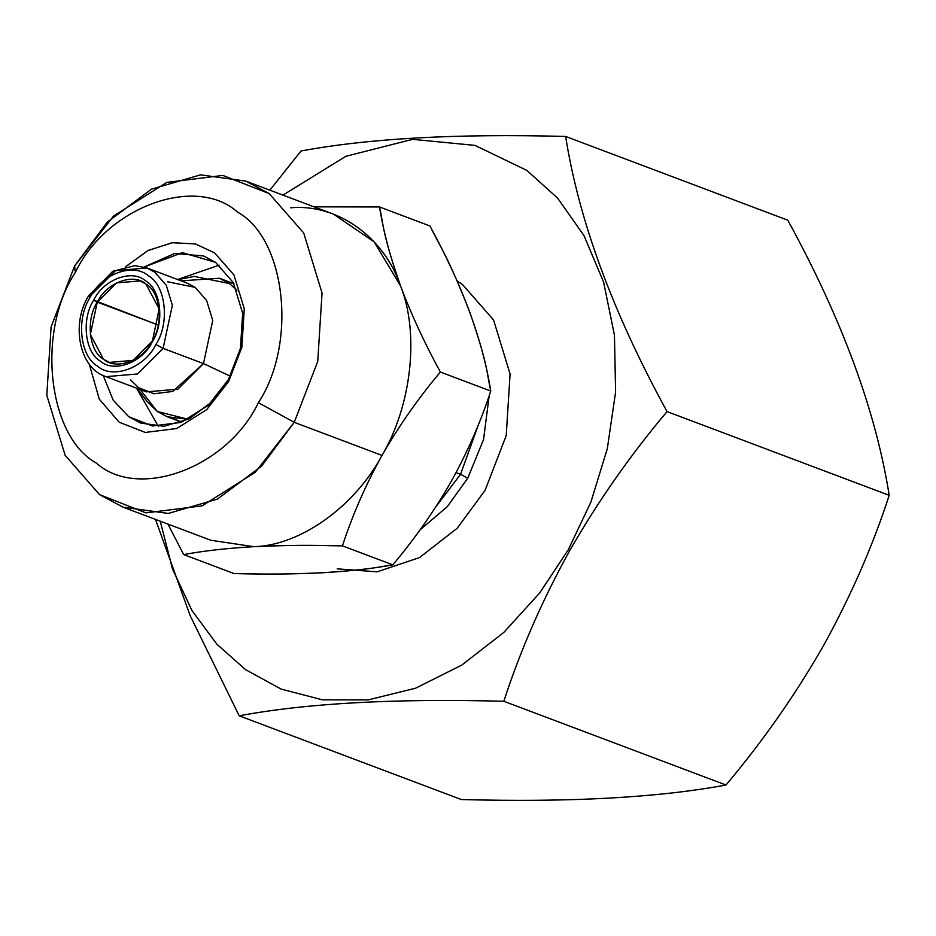 <?xml version="1.0" encoding="UTF-8"?>
<svg xmlns="http://www.w3.org/2000/svg" width="936" height="936" viewBox="0 0 936 936"><rect width="100%" height="100%" fill="white"/><g stroke="black" fill="none" stroke-linecap="round" stroke-linejoin="round"><path stroke-width="1.4" d="M125.494 266.912L147.642 250.708L172.084 242.716L195.331 243.933L214.578 252.86L233.965 274.997L244.273 308.763L241.862 347.256L228.63 381.514L228.407 379.583L208.459 405.171L181.186 422.393L152.439 425.997L128.665 416.66L113.174 400.14L103.182 375.441L113.174 400.152L128.665 416.66L140.646 423.06L163.847 426.278L189.025 418.942L211.676 402.024L228.407 379.583L240.458 348.379L242.658 313.303L233.263 282.543L215.596 262.373L182.391 252.638L144.05 267.029M126.009 266.409L148.099 250.474L172.399 242.681L195.472 243.968L214.578 252.86L233.965 274.997L244.273 308.763L241.862 347.256L228.63 381.514L228.407 379.583L240.458 348.379L242.658 313.303L233.263 282.543L215.596 262.373L203.615 255.973L174.541 253.504L144.05 267.017M219.199 265.169L177.536 279.501L219.199 265.169M253.644 546.671C299.742 545.805 354.533 506.844 382.005 455.411C365.648 484.93 352.462 515.081 342.436 545.863L392.827 564.853L342.436 545.863C319.585 545.723 308.201 544.366 253.644 546.671C299.742 545.805 354.533 506.844 382.005 455.411C399.075 425.704 418.532 397.917 440.376 372.048L490.756 391.049C480.905 421.434 467.719 451.585 451.199 481.49C434.374 510.834 414.917 538.621 392.827 564.853C376.377 567.134 374.388 569.264 322.861 572.75C268.269 575.113 256.909 573.698 234.047 573.569L183.667 554.58C203.498 550.894 226.828 548.25 253.644 546.671C280.905 545.29 310.506 545.021 342.436 545.863C352.462 515.081 365.648 484.93 382.005 455.411C399.075 425.704 418.532 397.917 440.376 372.048L490.756 391.049C480.905 421.434 467.719 451.585 451.199 481.49C434.374 510.834 414.917 538.621 392.827 564.853C352.123 572.411 299.192 575.324 234.047 573.569L183.667 554.58C203.498 550.894 226.828 548.25 253.644 546.671L210.752 540.236L122.99 507.148L99.602 494.664L65.146 455.317L46.8 395.296L51.106 326.863L74.611 265.964L75.36 272.376C106.236 207.406 195.425 174.26 237.545 212.098C285.983 238.727 297.437 343.535 258.371 402.691C227.495 467.661 138.306 500.807 96.186 462.969C47.759 436.34 36.293 331.531 75.36 272.376C106.236 207.406 195.425 174.26 237.545 212.098C285.983 238.727 297.437 343.535 258.371 402.691L294.232 422.335L255.306 472.247L202.094 505.861L145.981 512.881L99.602 494.664L65.146 455.317L46.8 395.296L51.106 326.863L74.611 265.964L75.36 272.376C36.293 331.531 47.759 436.34 96.186 462.969C138.306 500.807 227.495 467.661 258.371 402.691L294.232 422.335L382.005 455.411C411.629 405.51 419.55 333.193 400.55 285.96C390.464 257.985 383.456 231.66 379.525 206.961L314.063 206.844L379.525 206.961L429.916 225.962L379.525 206.961C383.842 226.173 381.783 231.403 400.55 285.96C384.076 236.937 337.206 203.568 290.733 207.78M167.953 524.101L183.667 554.58L167.93 524.09M245.852 181.139L269.229 193.623L303.697 232.97L322.042 293.003L317.737 361.436L294.232 422.335L382.005 455.411C411.629 405.51 419.55 333.193 400.55 285.96C411.173 314.204 424.453 342.904 440.376 372.048C424.453 342.904 411.173 314.204 400.55 285.96L374.143 241.874L333.625 214.227L245.852 181.139L200.585 174.856L151.445 189.177L107.254 222.183L74.611 265.964L113.537 216.052L166.748 182.426L222.862 175.418L269.229 193.623L303.697 232.97L322.042 293.003L317.737 361.436L294.232 422.335L261.577 466.116L217.386 499.122L168.258 513.443L122.99 507.148M429.916 225.962C462.595 285.772 482.882 340.809 490.756 391.049C486.439 371.826 488.545 366.584 469.743 312.027C447.876 256.288 440.657 247.607 429.916 225.962M228.63 381.514L206.739 409.594L176.81 428.501L145.244 432.444L119.164 422.195L99.298 399.181L89.224 363.987L99.298 399.181L119.164 422.195L145.244 432.444L176.81 428.501L206.739 409.594L228.63 381.514M97.285 302.106L116.497 282.906L140.096 280.905L145.946 284.029L159.143 308.868L152.264 341.839C142.389 362.63 113.841 373.242 100.363 361.132C84.872 352.615 81.198 319.071 93.705 300.14C103.58 279.349 132.128 268.749 145.595 280.858C161.097 289.376 164.759 322.92 152.264 341.839C142.389 362.63 113.841 373.242 100.363 361.132C84.872 352.615 81.198 319.071 93.705 300.14L158.266 325.084L97.285 302.106C106.552 282.613 133.31 272.668 145.946 284.029C160.477 292.009 163.905 323.458 152.194 341.195L152.264 341.839C164.759 322.92 161.097 289.376 145.595 280.858C132.128 268.749 103.58 279.349 93.705 300.14L97.285 302.106C85.562 319.855 89.002 351.292 103.533 359.284C116.169 370.633 142.927 360.688 152.194 341.195L132.982 360.395L109.383 362.407L103.533 359.284L90.336 334.445L97.285 302.106M130.549 379.876L138.598 387.703L154.054 393.775L172.762 391.435L203.475 363.589L163.098 348.379L172.364 305.265L166.257 285.258L154.768 272.142L146.975 267.977L134.936 265.637L112.788 271.276L88.487 296.01L89.891 296.256L115.502 270.656L146.975 267.977L154.768 272.142L166.257 285.258L172.364 305.265L163.098 348.379L155.926 344.448C144.811 367.836 112.694 379.77 97.543 366.151C80.098 356.569 75.98 318.837 90.043 297.543C101.158 274.143 133.263 262.209 148.426 275.839C165.859 285.421 169.989 323.154 155.926 344.448C144.811 367.836 112.694 379.77 97.543 366.151C80.098 356.569 75.98 318.837 90.043 297.543C101.158 274.143 133.263 262.209 148.426 275.839C165.859 285.421 169.989 323.154 155.926 344.448L163.098 348.379L137.487 373.979L106.014 376.646L146.39 391.868L177.852 389.189L203.475 363.589L230.268 376.167L203.475 363.589L212.741 320.486L206.622 300.479L195.133 287.364L167.521 281.759M88.487 296.01L90.043 297.543L88.487 296.01C70.762 324.301 79.361 368.655 106.014 376.646L137.487 373.979L163.098 348.379L203.475 363.589L212.741 320.486L206.622 300.479L195.133 287.364L187.34 283.199L146.975 267.977M137.019 388.335L147.092 401.509L157.342 411.501L188.3 419.305L167.287 416.801L181.759 422.183L173.499 418.626M140.107 389.505L157.342 411.501L167.287 416.801M460.559 474.283L456.078 472.598L460.559 474.283L478.67 423.996L460.559 474.283L467.731 478.214L447.291 506.68L420.077 529.823L447.291 506.68L467.731 478.214L483.538 439.604L489.177 395.706L483.538 439.604L467.731 478.214L460.559 474.283L435.755 506.984M136.574 388.171L158.418 426.43L136.574 388.171M177.98 279.665L194.232 276.412L229.437 283.561L236.948 290.242L229.437 283.561L219.504 278.249L233.93 283.772L225.377 280.987M219.504 278.249L181.069 280.835M787.796 220.194C842.107 319.433 875.909 411.15 889.2 495.331C872.761 546.004 850.789 596.255 823.27 646.074C795.237 694.98 762.805 741.289 725.973 785.011L503.814 701.275C520.521 649.982 542.506 599.73 569.755 550.532C598.186 501.052 630.618 454.744 667.04 411.606C612.729 312.355 578.928 220.639 565.636 136.457C457.049 133.532 368.842 138.376 301.006 150.989L269.837 190.184L301.006 150.989C368.842 138.376 457.049 133.532 565.636 136.457L787.796 220.194C842.107 319.433 875.909 411.15 889.2 495.331L667.04 411.606C612.729 312.355 578.928 220.639 565.636 136.457L787.796 220.194M282.941 195.121L345.852 156.3L412.577 139.335L474.985 145.384L526.874 170.422L557.669 198.186L584.029 235.673L603.603 282.064L614.449 335.217L615.607 391.962L607.312 448.707L590.885 502.105L568.327 549.689L569.755 550.532C598.186 501.052 630.618 454.744 667.04 411.606L889.2 495.331C872.761 546.004 850.789 596.255 823.27 646.074C795.237 694.98 762.805 741.289 725.973 785.011L503.814 701.275C520.521 649.982 542.506 599.73 569.755 550.532L568.327 549.689L539.698 592.944L503.767 632.467L461.682 665.145L415.537 688.217L368.152 699.906L322.487 699.847L281.057 689.072L245.583 669.649L216.953 644.284L191.962 610.564L172.516 569.029L160.243 521.188L172.516 569.029L191.962 610.564L216.953 644.284L245.583 669.649L281.057 689.072L322.487 699.847L368.152 699.906L415.537 688.217L461.682 665.145L503.767 632.467L539.698 592.944L568.327 549.689L590.885 502.105L607.312 448.707L615.607 391.962L614.449 335.217L603.603 282.064L584.029 235.673L557.669 198.186L526.874 170.422L474.985 145.384L412.577 139.335L345.852 156.3L282.941 195.121M155.505 519.41L190.195 615.712L239.183 715.806C306.587 703.217 394.793 698.373 503.814 701.275C394.793 698.373 306.587 703.217 239.183 715.806L461.343 799.543L239.183 715.806L190.195 615.712L155.505 519.41M457.107 280.964L462.56 284.567L493.576 319.983L510.085 374.002L506.212 435.591L485.059 490.405L457.131 528.302L419.48 557.61L377.161 571.837L337.171 568.842M461.343 799.543C570.375 802.444 658.581 797.601 725.973 785.011C658.581 797.601 570.375 802.444 461.343 799.543"/></g></svg>
